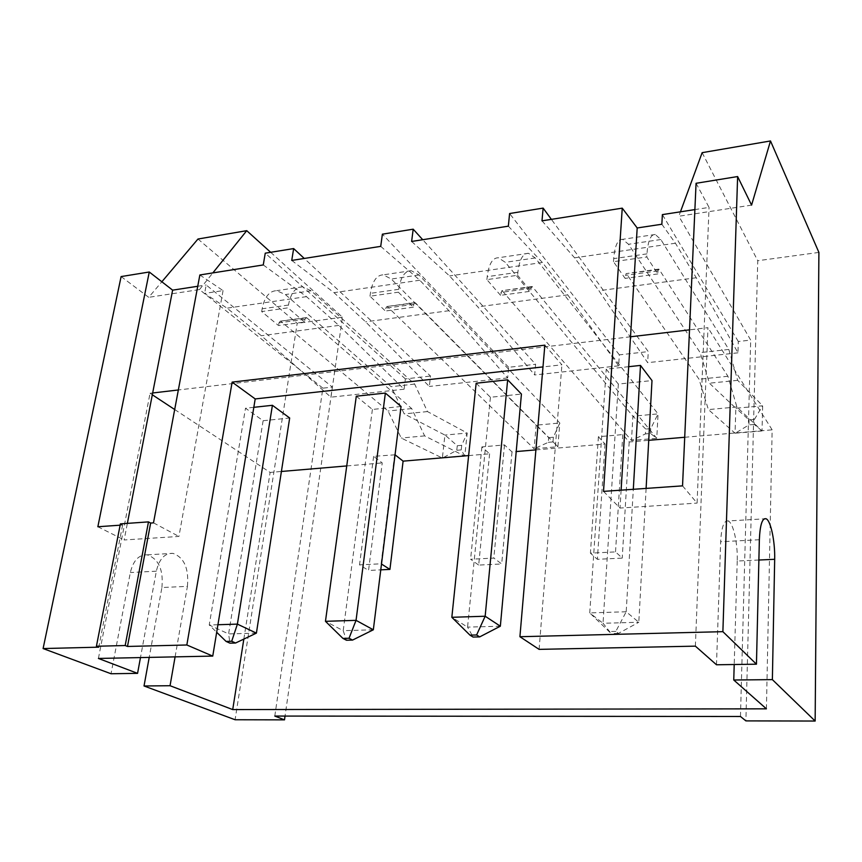 <?xml version="1.0" encoding="UTF-8"?>
<svg xmlns="http://www.w3.org/2000/svg" width="862" height="862" viewBox="0 0 862 862"><rect width="100%" height="100%" fill="white"/><g stroke="black" fill="none" stroke-linecap="round" stroke-linejoin="round"><path stroke-width="0.65" stroke-dasharray="4.31 3.23" d="M751.578 205.124L678.814 216.243L680.441 211.826M661.844 224.239L675.42 243.224L696.259 277.747L737.958 352.817L738.303 341.492L750.694 340.091L678.814 216.243M738.303 341.492L662.372 214.616M696.065 183.294L709.06 207.408L694.88 209.595M682.542 485.856L697.078 503.106L709.06 207.408M603.519 491.383L620.004 508.063L697.078 503.106M621.103 490.155L620.004 508.063M541.993 220.844L574.598 257.824L598.918 290.731L647.664 362.665L648.278 351.599L551.378 219.357M675.42 243.224L574.598 257.824M508.343 226.167L542.37 262.49L567.746 294.879L618.647 365.822L619.347 354.853L648.278 351.599M619.347 354.853L509.593 213.539M411.627 241.468L449.533 275.937L477.796 306.872L534.655 374.97L535.604 364.27L422.725 239.711M542.37 262.49L449.533 275.937M380.724 246.36L419.794 280.236L448.951 310.719L507.643 377.922L508.645 367.298L535.604 364.27M508.645 367.298L382.383 234.184M291.744 260.432L334.014 292.66L365.596 321.828L429.319 386.456L430.537 376.069L304.254 258.449M419.794 280.236L334.014 292.66M263.266 264.936L306.506 296.647L338.831 325.405L404.095 389.204L405.366 378.903L430.537 376.069M405.366 378.903L265.248 253.18M199.855 274.967L223.053 290.613L204.617 293.403L227.018 308.154L261.358 335.727L330.889 397.177L332.344 387.103L206.169 284.977L204.617 293.403M306.506 296.647L227.018 308.154M223.053 290.613L178.93 536.444L124.15 539.968L127.36 523.374M153.49 522.857L178.93 536.444M97.859 526.747L124.15 539.968M120.389 523.87L122.609 525.012L120.13 525.184M544.849 345.166L561.916 364.809L542.985 366.91M539.095 649.366L561.916 364.809M695.375 646.144L707.95 327.679L689.514 329.844M274.795 716.063L322.873 388.169L332.344 387.103M740.469 716.484L750.694 340.091M737.958 352.817L647.664 362.665M618.647 365.822L534.655 374.97M507.643 377.922L429.319 386.456M404.095 389.204L330.889 397.177M702.142 152.671L757.741 260.723L745.889 720.891M630.51 336.783L178.348 389.969M152.671 392.986L150.063 393.298L152.315 394.785M98.419 658.449L150.063 393.298M696.259 277.747L598.918 290.731M659.214 269.526L658.74 269.106L657.975 270.894L657.814 273.933L646.791 256.962L646.974 253.87C647.976 240.703 650.745 234.238 655.271 234.475L660.842 239.528L728.821 349.444L737.689 380.347L762.633 405.754L762.04 430.935L736.881 406.961L727.927 376.274L659.214 269.526L626.103 273.599L625.09 278.394L613.496 261.682L646.791 256.962M657.814 273.933L625.09 278.394M567.746 294.879L477.796 306.872M500.574 295.332L486.901 279.633L517.599 275.28L517.879 272.295C519.377 259.581 522.911 253.245 528.471 253.299L535.227 257.943L658.051 413.879L656.769 438.305L532.597 286.927L501.878 290.688L500.574 295.332L530.787 291.227L517.599 275.28M448.951 310.719L365.596 321.828M415.538 303.015L414.87 302.648L413.717 304.361L413.361 307.206L398.373 292.196L398.74 289.309C400.658 277.014 404.828 270.808 411.249 270.69L418.997 274.978L559.794 422.994L557.908 446.731L415.538 303.015L386.952 306.495L385.756 308.197L385.389 311.01L369.992 296.216L398.373 292.196M413.361 307.206L385.389 311.01M338.831 325.405L261.358 335.727M306.969 317.927L306.236 317.593L304.932 319.274L304.512 322.022L278.523 325.556L261.682 311.581L288.005 307.842L288.447 305.062C290.72 293.155 295.429 287.078 302.584 286.82L311.16 290.785L414.665 384.086L427.466 411.573L467.193 433.026L464.769 456.127L424.632 435.881L411.702 408.588L306.969 317.927L280.301 321.16L278.965 322.83L278.523 325.556M304.512 322.022L288.005 307.842M197.743 286.27L206.169 284.977M122.609 525.012L98.753 647.168M121.111 276.573L148.717 297.325L161.851 281.777M197.969 239.022L297.196 323.347L235.089 719.748M175.094 656.866L187.42 586.354L161.905 587.528L149.212 657.404M161.905 587.528C163.554 569.793 158.651 558.899 147.219 554.848C138.911 554.525 133.287 560.429 130.334 572.54L111.036 673.75M187.42 586.354C189.004 568.457 184.166 557.455 172.917 553.35C164.75 553.016 159.233 558.953 156.356 571.183L140.474 657.587M174.695 409.525L270.118 472.43L281.4 471.471M243.838 639.087L270.118 472.43M766.415 708.833L772.147 429.847L707.95 327.679M716.494 664.774L720.654 541.745C721.472 527.145 723.961 520.217 728.131 520.96L764.185 518.849M758.883 560.02L737.226 561.022C737.883 543.405 733.228 522.609 728.131 520.96M737.226 561.022L734.208 664.516M818.9 252.415L757.741 260.723M535.895 449.889L605.049 444.027L598.4 436.722L622.784 434.588L629.195 441.98L648.73 440.32M684.708 437.271L772.147 429.847M468.626 455.589L489.594 453.811L481.89 446.893L504.496 444.921L512.006 451.914L516.209 451.559M395.044 454.802L373.634 456.343L382.232 462.916L368.548 570.45L380.767 569.847M346.739 465.933L382.232 462.916M476.147 383.224L490.435 397.263L521.435 394.063M356.297 396.208L372.395 409.45L401.045 406.487M628.678 366.695L606.223 369.13L618.334 384.053L651.995 380.573M253.827 407.317L245.508 408.211L263.115 420.731L289.675 417.995M322.873 388.169L199.499 289.567L148.717 297.325M270.679 252.307L342.483 317.194L285.042 716.063M199.499 289.567L212.849 272.909M613.496 261.682L613.701 258.622C614.832 245.562 617.806 239.13 622.601 239.324L628.495 244.269L700.138 352.601L709.404 383.191L735.836 408.232L735.06 433.22L708.392 409.59L699.028 379.226L626.609 274.008M486.901 279.633L487.213 276.68C488.819 264.074 492.525 257.77 498.311 257.77L505.326 262.328L632.913 416.217L631.469 440.46L502.481 291.065M532.597 286.927L532.026 286.54L531.046 288.285L530.787 291.227M369.992 296.216L370.38 293.36C372.395 281.163 376.705 274.989 383.321 274.838L391.294 279.04L536.153 425.192L534.128 448.757L387.631 306.84M261.682 311.581L262.145 308.812C264.494 297.013 269.332 290.957 276.637 290.666L285.397 294.567L391.165 386.682L404.224 413.911L444.921 435.073L442.368 458.024L401.25 438.047L388.062 411.002L281.055 321.483M342.483 317.194L297.196 323.347M489.594 453.811L478.679 565.084L501.695 563.974L493.829 558.07L470.598 559.244L478.679 565.084M512.006 451.914L501.695 563.974M605.049 444.027L597.377 559.319L622.235 558.102L615.522 551.895L590.416 553.167L597.377 559.319M629.195 441.98L622.235 558.102M622.784 434.588L615.522 551.895M598.4 436.722L590.416 553.167M504.496 444.921L493.829 558.07M373.634 456.343L359.529 564.879L368.548 570.45M481.89 446.893L470.598 559.244M394.667 454.5L381.09 563.78L359.529 564.879M490.435 397.263L467.57 627.127L451.839 617.3M500.348 626.2L467.57 627.127L473.087 637.061M372.395 409.45L343.205 630.661L325.459 621.319M373.332 629.799L343.205 630.661L346.459 640.229M618.334 384.053L603.034 623.28L589.737 612.914L606.223 369.13M646.112 488.398L638.807 622.256L626.2 611.751L633.311 489.293M626.2 611.751L589.737 612.914L611.19 633.592L603.034 623.28L638.807 622.256L618.431 633.408L615.834 631.383L626.2 611.751M217.935 624.734L209.229 625.015L245.508 408.211M263.115 420.731L228.602 633.915L209.229 625.015L216.685 632.277M256.402 633.128L228.602 633.915L229.949 643.16M728.821 349.444L700.138 352.601M737.689 380.347L709.404 383.191M762.04 430.935L754.282 424.449L754.412 419.46L762.525 405.808L735.836 408.232M761.943 430.978L735.06 433.22M736.881 406.961L708.392 409.59M727.927 376.274L699.028 379.226M754.412 419.46L749.067 419.934L735.997 408.254M749.067 419.934L748.938 424.912L735.232 433.241M650.498 433.467L650.756 428.619L658.051 413.879L632.913 416.217L645.746 429.06L645.476 433.898L631.469 440.46L656.769 438.305L650.498 433.467L645.476 433.898M552.995 441.937L553.382 437.228L559.794 422.994L536.153 425.192L548.663 437.648L548.275 442.346L534.128 448.757L557.908 446.731L552.995 441.937L548.275 442.346M414.665 384.086L391.165 386.682M427.466 411.573L404.224 413.911M464.769 456.127L461.224 449.91L461.709 445.331L467.139 433.058L444.921 435.073M464.715 456.16L442.368 458.024M424.632 435.881L401.25 438.047M411.702 408.588L388.062 411.002M461.709 445.331L457.269 445.729L445.083 435.094M457.269 445.729L456.774 450.298L442.529 458.045M615.834 631.383L608.572 631.566M618.431 633.408L611.19 633.592M754.282 424.449L748.938 424.912M650.756 428.619L645.746 429.06M553.382 437.228L548.663 437.648M461.224 449.91L456.774 450.298M156.356 571.183L130.334 572.54M759.357 539.731L720.654 541.745M646.974 253.87L613.701 258.622M657.975 270.894L625.284 275.377M531.046 288.285L500.865 292.423M517.879 272.295L487.213 276.68M398.74 289.309L370.38 293.36M413.717 304.361L385.756 308.197M304.932 319.274L278.965 322.83M288.447 305.062L262.145 308.812M660.842 239.528L628.495 244.269M535.227 257.943L505.326 262.328M418.997 274.978L391.294 279.04M311.16 290.785L285.397 294.567M147.219 554.848L172.917 553.35M655.271 234.475L622.601 239.324M658.74 269.106L626.103 273.599M528.471 253.299L498.311 257.77M532.026 286.54L501.878 290.688M411.249 270.69L383.321 274.838M414.87 302.648L386.952 306.495M306.236 317.593L280.301 321.16M302.584 286.82L276.637 290.666"/><path stroke-width="1.29" d="M737.624 176.548L722.884 631.674L756.448 664.193L759.357 539.731C760.004 524.969 762.234 517.965 766.059 518.741C770.747 520.443 775.153 541.487 774.679 559.298L772.374 679.622L815.15 721.041L818.9 252.415L770.499 140.959L751.578 205.124L737.624 176.548L696.065 183.294L682.542 485.856L603.519 491.383L622.245 208.151L541.993 220.844L543.135 208.098L509.593 213.539L508.343 226.167L411.627 241.468L413.189 229.184L382.383 234.184L380.724 246.36L291.744 260.432L293.651 248.579L265.248 253.18L263.266 264.936L199.855 274.967L153.49 522.857L150.656 523.051L127.49 646.457L125.184 645.53L96.415 646.252L98.753 647.168L43.1 648.558L111.036 673.75L137.564 673.351L98.419 658.449L212.752 656.09L186.838 644.991L127.49 646.457M722.884 631.674L519.915 636.716L544.849 345.166L232.137 382.125L186.838 644.991M694.88 209.595L662.372 214.616L661.844 224.239L637.19 227.967L621.103 490.155M622.245 208.151L637.19 227.967M551.378 219.357L543.135 208.098M422.725 239.711L413.189 229.184M304.254 258.449L293.651 248.579M120.13 525.184L97.859 526.747L149.266 272.004L172.626 290.149L197.743 286.27M150.656 523.051L148.48 521.887L120.389 523.87L96.415 646.252M148.48 521.887L125.184 645.53M232.137 382.125L255.206 398.934L212.752 656.09M542.985 366.91L255.206 398.934M519.915 636.716L539.095 649.366L695.375 646.144L716.494 664.774L756.448 664.193M689.514 329.844L630.51 336.783M285.042 716.063L284.503 719.856L274.795 716.063L740.469 716.484L745.889 720.891L815.15 721.041M680.441 211.826L702.142 152.671L770.499 140.959M127.36 523.374L172.626 290.149M178.348 389.969L152.671 392.986M149.266 272.004L121.111 276.573L43.1 648.558M161.851 281.777L197.969 239.022L246.737 230.671L270.679 252.307M284.503 719.856L235.089 719.748L144.029 685.98L149.212 657.404M140.474 657.587L137.564 673.351M152.315 394.785L174.695 409.525M175.094 656.866L170.051 685.721L232.718 709.577L243.838 639.087M232.718 709.577L766.415 708.833L733.756 680.01L734.208 664.516M772.374 679.622L733.756 680.01M170.051 685.721L144.029 685.98M648.73 440.32L684.708 437.271M516.209 451.559L535.895 449.889M395.044 454.802L403.104 461.148L468.626 455.589M281.4 471.471L346.739 465.933M507.653 379.808L521.435 394.063L500.348 626.2L485.166 616.233L507.653 379.808L476.147 383.224L451.839 617.3L469.962 635.132L473.087 637.061L479.703 636.889L476.611 634.971L469.962 635.132M385.368 393.061L401.045 406.487L373.332 629.799L356.049 620.349L385.368 393.061L356.297 396.208L325.459 621.319L342.936 638.408L346.459 640.229L352.547 640.078L349.035 638.246L342.936 638.408M633.311 489.293L640.498 365.413L651.995 380.573L646.112 488.398M640.498 365.413L628.678 366.695M272.414 405.302L289.675 417.995L256.402 633.128L237.395 624.12L272.414 405.302L253.827 407.317M212.849 272.909L246.737 230.671M380.767 569.847L389.926 569.405L381.489 564.039M403.104 461.148L389.926 569.405M476.611 634.971L485.166 616.233L451.839 617.3M349.035 638.246L356.049 620.349L325.459 621.319M256.402 633.128L235.552 643.02L231.706 641.274L237.395 624.12L217.935 624.734M500.348 626.2L479.703 636.889M373.332 629.799L352.547 640.078M231.706 641.274L226.081 641.414L216.685 632.277M235.552 643.02L229.949 643.16L226.081 641.414M774.679 559.298L758.883 560.02M764.185 518.849L766.059 518.741"/></g></svg>
